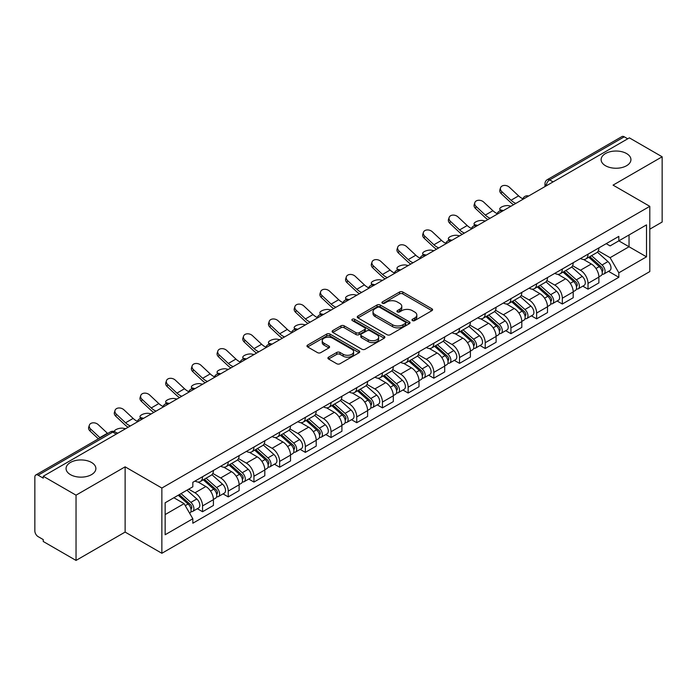 <?xml version="1.0" encoding="UTF-8"?>
<svg xmlns="http://www.w3.org/2000/svg" width="697" height="697" viewBox="0 0 697 697"><rect width="100%" height="100%" fill="white"/><g stroke="black" fill="none" stroke-linecap="round" stroke-linejoin="round"><path stroke-width="1.05" d="M412.458 320.585A1.603 0.924 0 0 0 414.724 320.585L431.905 310.67A2.283 1.324 0 0 0 432.576 309.729A2.283 1.324 0 0 0 431.905 308.797L402.805 291.999A2.283 1.324 0 0 0 399.564 291.999L382.383 301.914A1.603 0.924 0 0 0 381.921 302.568A1.603 0.924 0 0 0 382.383 303.221A1.603 0.924 0 0 0 384.648 303.221L386.87 301.94A7.319 4.226 0 0 1 397.22 301.94L399.651 303.334A7.319 4.226 0 0 1 401.794 306.323A7.319 4.226 0 0 1 399.651 309.311L397.421 310.601A1.603 0.924 0 0 0 396.959 311.254A1.603 0.924 0 0 0 397.421 311.907A1.603 0.924 0 0 0 399.686 311.907L401.908 310.618A7.319 4.226 0 0 1 412.258 310.618L414.689 312.021A7.319 4.226 0 0 1 416.832 315.009A7.319 4.226 0 0 1 414.689 317.998L412.458 319.278A1.603 0.924 0 0 0 411.997 319.932A1.603 0.924 0 0 0 412.458 320.585L412.458 319.278M91.516 462.459A14.907 8.608 0 0 0 75.267 460.595A14.907 8.608 0 0 0 66.067 468.541A14.907 8.608 0 0 0 70.432 474.631A14.907 8.608 0 0 0 86.681 476.495A14.907 8.608 0 0 0 95.881 468.541A14.907 8.608 0 0 0 91.516 462.459M626.568 153.549A14.907 8.608 0 0 0 610.319 151.685A14.907 8.608 0 0 0 601.119 159.639A14.907 8.608 0 0 0 605.484 165.72A14.907 8.608 0 0 0 621.733 167.594A14.907 8.608 0 0 0 630.933 159.639A14.907 8.608 0 0 0 626.568 153.549M328.583 357.16A2.283 1.324 0 0 0 327.912 358.092A2.283 1.324 0 0 0 328.583 359.025L336.747 363.738A2.283 1.324 0 0 0 339.979 363.738L359.06 352.726A2.283 1.324 0 0 0 359.73 351.793A2.283 1.324 0 0 0 359.06 350.852L329.96 334.055A2.283 1.324 0 0 0 326.727 334.055L307.647 345.067A2.283 1.324 0 0 0 306.976 346A2.283 1.324 0 0 0 307.647 346.932L317.51 352.63A2.283 1.324 0 0 0 320.742 352.63L328.906 347.916A2.283 1.324 0 0 0 329.576 346.984A2.283 1.324 0 0 0 328.906 346.052L324.018 343.22A6.116 3.529 0 0 1 322.223 340.728A6.116 3.529 0 0 1 325.996 337.461A6.116 3.529 0 0 1 332.669 338.228L351.828 349.293A6.116 3.529 0 0 1 353.614 351.793A6.116 3.529 0 0 1 349.842 355.052A6.116 3.529 0 0 1 343.177 354.285L339.979 352.447A2.283 1.324 0 0 0 336.747 352.447L328.583 357.16L328.583 359.025L336.747 354.346L336.747 352.447M161.861 488.039L125.12 466.833L76.034 495.175L43.249 476.251L629.365 137.858L662.15 156.781L613.064 185.123L649.796 206.338L161.861 488.039L161.861 553.287L649.796 271.577L649.796 206.338M387.035 334.708A2.283 1.324 0 0 0 390.268 334.708L409.348 323.687A2.283 1.324 0 0 0 410.019 322.755A2.283 1.324 0 0 0 409.348 321.822L380.248 305.016A2.283 1.324 0 0 0 377.007 305.016L357.927 316.037A2.283 1.324 0 0 0 357.265 316.969A2.283 1.324 0 0 0 357.927 317.902L387.035 334.708M352.996 320.934A1.603 0.924 0 0 1 354.616 321.16L354.616 319.252L384.204 336.337A2.283 1.324 0 0 1 384.875 337.27A2.283 1.324 0 0 1 384.204 338.211L365.123 349.223A2.283 1.324 0 0 1 361.891 349.223L332.783 332.417L332.783 330.552A2.283 1.324 0 0 0 332.12 331.484A2.283 1.324 0 0 0 332.783 332.417M332.783 330.552L340.955 325.839A2.283 1.324 0 0 1 344.187 325.839L355.993 332.652A2.283 1.324 0 0 0 359.225 332.652L364.644 329.524A2.283 1.324 0 0 0 365.306 328.592A2.283 1.324 0 0 0 364.644 327.66L352.351 320.559A1.603 0.924 0 0 1 351.88 319.906A1.603 0.924 0 0 1 352.874 319.052A1.603 0.924 0 0 1 354.616 319.252M76.034 495.175L76.034 560.423L43.249 541.491L43.249 539.591L38.143 536.646A4.661 2.692 -120 0 1 34.85 530.94L34.85 477.105A4.661 2.692 -120 0 1 35.817 474.971L110.44 431.887A4.661 2.692 60 0 1 112.766 432.123L38.143 475.206A4.661 2.692 -120 0 0 35.817 474.971M649.796 229.165L662.15 222.029L662.15 156.781M76.034 560.423L125.12 532.081L161.861 553.287M43.249 476.251L43.249 478.151L38.143 475.206M553.096 181.891L549.637 179.896A4.661 2.692 60 0 0 547.311 179.66L621.933 136.577A4.661 2.692 60 0 1 624.259 136.812L549.637 179.896A4.661 2.692 120 0 0 546.343 185.602L546.343 185.794M627.718 138.808L624.259 136.812M588.024 254.17A10.716 6.186 60 0 1 585.802 258.988L596.676 252.706A10.716 6.186 -120 0 0 598.889 247.897M572.594 265.714L580.444 270.244A10.716 6.186 60 0 1 588.024 283.374L598.889 277.092A10.716 6.186 -120 0 0 591.317 263.971L583.537 259.476M598.889 277.092L598.889 282.895L588.024 289.177L582.805 286.162M585.802 258.988A10.716 6.186 60 0 1 580.523 258.5M588.024 283.374L588.024 289.177M562.322 269.007A10.716 6.186 60 0 1 560.1 273.825L570.974 267.543A10.716 6.186 -120 0 0 573.195 262.734M557.112 300.999L562.322 304.014L573.195 297.732L573.195 291.93A10.716 6.186 -120 0 0 565.615 278.809L557.835 274.313M560.1 273.825A10.716 6.186 60 0 1 554.829 273.337M546.892 280.551L554.742 285.082A10.716 6.186 60 0 1 562.322 298.211L562.322 304.014M536.62 283.845A10.716 6.186 60 0 1 534.407 288.654L545.281 282.381A10.716 6.186 -120 0 0 547.493 277.572M531.41 315.837L536.62 318.851L547.493 312.57L547.493 306.767A10.716 6.186 -120 0 0 539.922 293.646L532.133 289.15M534.407 288.654A10.716 6.186 60 0 1 529.128 288.175M521.19 295.389L529.049 299.919A10.716 6.186 60 0 1 536.62 313.049L536.62 318.851M510.927 298.682A10.716 6.186 60 0 1 508.705 303.491L519.579 297.218A10.716 6.186 -120 0 0 521.8 292.409M505.717 330.674L510.927 333.68L521.8 327.407L521.8 321.605A10.716 6.186 -120 0 0 514.22 308.483L506.44 303.988M508.705 303.491A10.716 6.186 60 0 1 503.434 303.012M495.497 310.226L503.347 314.756A10.716 6.186 60 0 1 510.927 327.886L510.927 333.68M485.225 313.519A10.716 6.186 60 0 1 483.012 318.329L493.877 312.056A10.716 6.186 -120 0 0 496.098 307.246M480.015 345.512L485.225 348.517L496.098 342.244L496.098 336.442A10.716 6.186 -120 0 0 488.519 323.321L480.738 318.825M483.012 318.329A10.716 6.186 60 0 1 477.733 317.849M469.795 325.063L477.654 329.594A10.716 6.186 60 0 1 485.225 342.715L485.225 348.517M459.532 328.357A10.716 6.186 60 0 1 457.31 333.166L468.184 326.893A10.716 6.186 -120 0 0 470.405 322.084M454.313 360.349L459.532 363.355L470.405 357.082L470.405 351.279A10.716 6.186 -120 0 0 462.825 338.15L455.045 333.663M457.31 333.166A10.716 6.186 60 0 1 452.031 332.687M444.102 339.901L451.952 344.431A10.716 6.186 60 0 1 459.532 357.552L459.532 363.355M433.83 343.194A10.716 6.186 60 0 1 431.609 348.003L442.482 341.73A10.716 6.186 -120 0 0 444.703 336.921M428.62 375.186L433.83 378.192L444.703 371.919L444.703 366.117A10.716 6.186 -120 0 0 437.124 352.987L429.343 348.5M431.609 348.003A10.716 6.186 60 0 1 426.337 347.524M418.4 354.738L426.25 359.269A10.716 6.186 60 0 1 433.83 372.39L433.83 378.192M408.128 358.031A10.716 6.186 60 0 1 405.915 362.841L416.789 356.568A10.716 6.186 -120 0 0 419.002 351.75M402.918 390.024L408.137 393.03L419.002 386.757L419.002 380.954A10.716 6.186 -120 0 0 411.43 367.824L403.641 363.337M405.915 362.841A10.716 6.186 60 0 1 400.636 362.362M392.699 369.567L400.557 374.106A10.716 6.186 60 0 1 408.137 387.227L408.137 393.03M382.435 372.869A10.716 6.186 60 0 1 380.213 377.678L391.087 371.405A10.716 6.186 -120 0 0 393.308 366.587M377.225 404.861L382.435 407.867L393.308 401.594L393.308 395.791A10.716 6.186 -120 0 0 385.729 382.662L377.948 378.175M380.213 377.678A10.716 6.186 60 0 1 374.942 377.199M367.005 384.404L374.855 388.943A10.716 6.186 60 0 1 382.435 402.064L382.435 407.867M356.733 387.706A10.716 6.186 60 0 1 354.52 392.516L365.394 386.234A10.716 6.186 -120 0 0 367.607 381.425M351.523 419.699L356.733 422.704L367.607 416.431L367.607 410.629A10.716 6.186 -120 0 0 360.035 397.499L352.246 393.003M354.52 392.516A10.716 6.186 60 0 1 349.241 392.028M341.303 399.242L349.162 403.781A10.716 6.186 60 0 1 356.733 416.902L356.733 422.704M331.04 402.544A10.716 6.186 60 0 1 328.818 407.353L339.692 401.071A10.716 6.186 -120 0 0 341.913 396.262M325.821 434.527L331.04 437.542L341.913 431.26L341.913 425.466A10.716 6.186 -120 0 0 334.333 412.336L326.553 407.841M328.818 407.353A10.716 6.186 60 0 1 323.547 406.865M315.61 414.079L323.46 418.618A10.716 6.186 60 0 1 331.04 431.739L331.04 437.542M305.338 417.381A10.716 6.186 60 0 1 303.117 422.19L313.99 415.909A10.716 6.186 -120 0 0 316.211 411.099M300.128 449.365L305.338 452.379L316.211 446.097L316.211 440.295A10.716 6.186 -120 0 0 308.632 427.174L300.851 422.678M303.117 422.19A10.716 6.186 60 0 1 297.846 421.702M289.908 428.916L297.758 433.447A10.716 6.186 60 0 1 305.338 446.577L305.338 452.379M279.645 432.218A10.716 6.186 60 0 1 277.423 437.028L288.297 430.746A10.716 6.186 -120 0 0 290.51 425.937M274.426 464.202L279.645 467.217L290.518 460.935L290.518 455.132A10.716 6.186 -120 0 0 282.938 442.011L275.158 437.516M277.423 437.028A10.716 6.186 60 0 1 272.144 436.54M264.215 443.754L272.065 448.284A10.716 6.186 60 0 1 279.645 461.414L279.645 467.217M253.943 447.047A10.716 6.186 60 0 1 251.722 451.865L262.595 445.583A10.716 6.186 -120 0 0 264.816 440.774M248.733 479.039L253.943 482.054L264.816 475.772L264.816 469.97A10.716 6.186 -120 0 0 257.237 456.849L249.456 452.353M251.722 451.865A10.716 6.186 60 0 1 246.45 451.377M238.513 458.591L246.363 463.122A10.716 6.186 60 0 1 253.943 476.251L253.943 482.054M228.241 461.884A10.716 6.186 60 0 1 226.028 466.702L236.902 460.421A10.716 6.186 -120 0 0 239.115 455.611M223.031 493.877L228.241 496.891L239.115 490.61L239.115 484.807A10.716 6.186 -120 0 0 231.543 471.686L223.754 467.19M226.028 466.702A10.716 6.186 60 0 1 220.749 466.215M212.812 473.429L220.67 477.959A10.716 6.186 60 0 1 228.241 491.089L228.241 496.891M202.548 476.722A10.716 6.186 60 0 1 200.327 481.531L211.2 475.258A10.716 6.186 -120 0 0 213.421 470.449M197.338 508.714L202.548 511.729L213.421 505.447L213.421 499.644A10.716 6.186 -120 0 0 205.842 486.523L198.061 482.028M200.327 481.531A10.716 6.186 60 0 1 195.055 481.052M188.713 489.181L194.968 492.796A10.716 6.186 60 0 1 202.548 505.926L202.548 511.729M606.224 243.662L610.093 245.902L646.502 224.878L629.043 234.959L629.043 246.755L610.093 257.69L598.287 250.876M165.154 514.578L184.095 503.643L192.825 518.76L165.154 534.738L165.154 502.781L192.825 486.802L192.825 482.333L618.823 236.388L618.823 240.857L646.502 256.836L618.823 272.815L610.093 257.69M646.502 224.878L646.502 256.836M192.825 518.76L192.825 523.229L618.823 277.284L618.823 272.815M125.12 466.833L125.12 532.081M184.095 503.643L173.884 497.745M608.507 271.325L618.823 277.284M413.103 320.812L414.689 319.897A7.319 4.226 0 0 0 416.832 316.908L416.832 315.009M401.794 306.323L401.794 308.231A7.319 4.226 0 0 1 399.651 311.219L398.065 312.134M431.879 310.688L402.805 293.899A2.283 1.324 0 0 0 399.564 293.899L383.028 303.448M409.322 323.704L380.248 306.924A2.283 1.324 0 0 0 377.007 306.924L357.962 317.919M405.305 323.408A1.603 0.924 0 0 0 405.776 322.755A1.603 0.924 0 0 0 405.305 322.101L379.76 307.351A1.603 0.924 0 0 0 377.495 307.351L375.152 308.71A7.319 4.226 0 0 0 373.008 311.69A7.319 4.226 0 0 0 375.152 314.678L392.611 324.767A7.319 4.226 0 0 0 402.962 324.767L405.305 323.408L405.305 325.316A1.603 0.924 0 0 0 405.776 324.663L405.776 322.755M373.008 311.69L373.008 313.598A7.319 4.226 0 0 0 375.152 316.586L375.152 314.678M405.305 325.316L402.962 326.666A7.319 4.226 0 0 1 392.611 326.666L375.152 316.586M332.817 332.434L340.955 327.738L340.955 325.839M365.306 328.592L365.306 330.491A2.283 1.324 0 0 1 364.644 331.423L359.225 334.551A2.283 1.324 0 0 1 355.993 334.551L344.187 327.738A2.283 1.324 0 0 0 340.955 327.738M354.616 321.16L384.178 338.228M368.243 339.727A6.116 3.529 0 0 0 374.908 340.493A6.116 3.529 0 0 0 378.68 337.226A6.116 3.529 0 0 0 376.885 334.726L370.142 330.831A2.283 1.324 0 0 0 366.901 330.831L361.49 333.959A2.283 1.324 0 0 0 360.819 334.891A2.283 1.324 0 0 0 361.49 335.823L368.243 339.727L368.243 341.626A6.116 3.529 0 0 0 374.908 342.393A6.116 3.529 0 0 0 378.68 339.125L378.68 337.226M360.819 334.891L360.819 336.79A2.283 1.324 0 0 0 361.49 337.731L361.49 335.823M368.243 341.626L361.49 337.731M353.614 351.793L353.614 353.693A6.116 3.529 0 0 1 349.842 356.951A6.116 3.529 0 0 1 343.177 356.193L339.979 354.346A2.283 1.324 0 0 0 336.747 354.346M322.223 340.728L322.223 342.628A6.116 3.529 0 0 0 324.018 345.128L324.018 343.22M328.906 346.052L328.906 347.916L324.018 345.128M359.06 350.852L359.06 352.726L329.96 335.954A2.283 1.324 0 0 0 326.727 335.954L307.673 346.949M510.997 206.199L508.775 205.711A5.358 2.03 -13.1 0 0 502.825 206.434A5.358 2.03 -13.1 0 0 499.775 209.117A5.358 2.03 -13.1 0 0 501.204 210.085L503.426 210.572M588.765 257.271L599.237 266.62A5.82 3.363 60 0 1 601.067 275.62L598.889 276.875M589.043 257.524L593.966 260.364M589.819 256.662L601.476 267.064A2.797 1.612 60 0 1 602.347 271.386A2.797 1.612 60 0 1 602.095 271.481M591.561 255.66L602.034 264.999A5.82 3.363 60 0 1 603.863 274.008A5.82 3.363 60 0 1 602.103 274.191M597.399 252.148L607.967 261.575A5.82 3.363 60 0 1 609.797 270.584L603.863 274.008M522.881 198.784A14.445 8.338 60 0 1 518.594 195.866L509.411 187.266A5.358 3.877 17.7 0 0 504.236 185.428A5.358 3.877 17.7 0 0 500.524 187.824A5.358 3.877 17.7 0 0 501.84 191.64L501.204 193.635A5.358 3.877 -162.3 0 1 499.888 189.819L500.524 187.824M515.867 203.385A14.445 8.338 60 0 1 511.023 200.248L501.84 191.64M501.204 193.635L510.378 202.235A17.469 10.089 -120 0 0 513.567 204.709M485.304 221.036L483.082 220.548A5.358 2.03 -13.1 0 0 477.131 221.271A5.358 2.03 -13.1 0 0 474.073 223.955A5.358 2.03 -13.1 0 0 475.502 224.922L477.724 225.41M563.063 272.109L573.535 281.457A5.82 3.363 60 0 1 575.365 290.457L573.195 291.712M563.342 272.361L568.273 275.202M564.126 271.499L575.774 281.902A2.797 1.612 60 0 1 576.654 286.223A2.797 1.612 60 0 1 576.393 286.319M565.868 270.497L576.341 279.837A5.82 3.363 60 0 1 578.162 288.846A5.82 3.363 60 0 1 576.41 289.028M571.706 266.986L582.265 276.413A5.82 3.363 60 0 1 584.095 285.422L578.162 288.846M459.602 235.874L457.38 235.386A5.358 2.03 -13.1 0 0 451.429 236.109A5.358 2.03 -13.1 0 0 448.371 238.792A5.358 2.03 -13.1 0 0 449.8 239.759L452.022 240.247M537.37 286.946L547.842 296.295A5.82 3.363 60 0 1 549.663 305.295L547.493 306.549M537.648 287.199L542.571 290.039M538.424 286.336L550.072 296.739A2.797 1.612 60 0 1 550.952 301.06A2.797 1.612 60 0 1 550.7 301.156M540.166 285.334L550.639 294.674A5.82 3.363 60 0 1 552.468 303.683A5.82 3.363 60 0 1 550.708 303.866M546.004 281.823L556.572 291.25A5.82 3.363 60 0 1 558.402 300.259L552.468 303.683M433.909 250.711L431.687 250.223A5.358 2.03 -13.1 0 0 425.736 250.946A5.358 2.03 -13.1 0 0 422.678 253.63A5.358 2.03 -13.1 0 0 424.107 254.597L426.329 255.085M511.668 301.784L522.14 311.132A5.82 3.363 60 0 1 523.97 320.132L521.792 321.387M511.947 302.028L516.878 304.877M512.722 301.174L524.379 311.568A2.797 1.612 60 0 1 525.259 315.898A2.797 1.612 60 0 1 524.998 315.994M514.473 300.163L524.937 309.512A5.82 3.363 60 0 1 526.766 318.52A5.82 3.363 60 0 1 525.007 318.703M520.311 296.661L530.87 306.088A5.82 3.363 60 0 1 532.7 315.096L526.766 318.52M497.179 213.622A14.445 8.338 60 0 1 492.901 210.703L483.718 202.104A5.358 3.877 17.7 0 0 478.543 200.266A5.358 3.877 17.7 0 0 474.823 202.661A5.358 3.877 17.7 0 0 476.138 206.478L475.502 208.473A5.358 3.877 -162.3 0 1 474.187 204.657L474.823 202.661M490.165 218.222A14.445 8.338 60 0 1 485.321 215.077L476.138 206.478M475.502 208.473L484.685 217.072A17.469 10.089 -120 0 0 487.874 219.546M471.477 228.459A14.445 8.338 60 0 1 467.199 225.54L458.016 216.941A5.358 3.877 17.7 0 0 452.841 215.103A5.358 3.877 17.7 0 0 449.129 217.499A5.358 3.877 17.7 0 0 450.436 221.315L449.8 223.31A5.358 3.877 -162.3 0 1 448.485 219.494L449.129 217.499M464.472 233.059A14.445 8.338 60 0 1 459.619 229.914L450.436 221.315M449.8 223.31L458.983 231.909A17.469 10.089 -120 0 0 462.172 234.384M445.784 243.297A14.445 8.338 60 0 1 441.506 240.378L432.323 231.779A5.358 3.877 17.7 0 0 427.148 229.94A5.358 3.877 17.7 0 0 423.428 232.336A5.358 3.877 17.7 0 0 424.743 236.152L424.107 238.147A5.358 3.877 -162.3 0 1 422.791 234.323L423.428 232.336M438.77 247.897A14.445 8.338 60 0 1 433.926 244.752L424.743 236.152M424.107 238.147L433.29 246.747A17.469 10.089 -120 0 0 436.479 249.221M408.207 265.54L405.985 265.06A5.358 2.03 -13.1 0 0 400.034 265.784A5.358 2.03 -13.1 0 0 396.976 268.467A5.358 2.03 -13.1 0 0 398.405 269.434L400.627 269.922M485.975 316.621L496.438 325.961A5.82 3.363 60 0 1 498.268 334.969L496.098 336.224M486.245 316.865L491.176 319.714M487.029 316.011L498.677 326.405A2.797 1.612 60 0 1 499.557 330.735A2.797 1.612 60 0 1 499.305 330.831M488.771 315L499.244 324.349A5.82 3.363 60 0 1 501.073 333.358A5.82 3.363 60 0 1 499.313 333.541M494.609 311.498L505.177 320.925A5.82 3.363 60 0 1 506.998 329.934L501.073 333.358M382.505 280.377L380.283 279.898A5.358 2.03 -13.1 0 0 374.333 280.621A5.358 2.03 -13.1 0 0 371.283 283.304A5.358 2.03 -13.1 0 0 372.712 284.271L374.934 284.759M460.273 331.458L470.745 340.798A5.82 3.363 60 0 1 472.575 349.807L470.397 351.061M460.551 331.702L465.483 334.551M461.327 330.848L472.984 341.242A2.797 1.612 60 0 1 473.855 345.564A2.797 1.612 60 0 1 473.603 345.668M463.069 329.838L473.542 339.186A5.82 3.363 60 0 1 475.371 348.195A5.82 3.363 60 0 1 473.611 348.378M468.915 326.335L479.475 335.762A5.82 3.363 60 0 1 481.305 344.771L475.371 348.195M420.082 258.134A14.445 8.338 60 0 1 415.804 255.215L406.621 246.616A5.358 3.877 17.7 0 0 401.446 244.778A5.358 3.877 17.7 0 0 397.726 247.174A5.358 3.877 17.7 0 0 399.041 250.99L398.405 252.985A5.358 3.877 -162.3 0 1 397.09 249.16L397.726 247.174M413.068 262.734A14.445 8.338 60 0 1 408.224 259.589L399.041 250.99M398.405 252.985L407.588 261.584A17.469 10.089 -120 0 0 410.777 264.058M394.389 272.971A14.445 8.338 60 0 1 390.102 270.053L380.919 261.453A5.358 3.877 17.7 0 0 375.753 259.615A5.358 3.877 17.7 0 0 372.032 262.011A5.358 3.877 17.7 0 0 373.348 265.827L372.712 267.822A5.358 3.877 -162.3 0 1 371.396 263.997L372.032 262.011M387.375 277.572A14.445 8.338 60 0 1 382.531 274.426L373.348 265.827M372.712 267.822L381.895 276.421A17.469 10.089 -120 0 0 385.084 278.896M356.812 295.214L354.59 294.735A5.358 2.03 -13.1 0 0 348.639 295.458A5.358 2.03 -13.1 0 0 345.581 298.142A5.358 2.03 -13.1 0 0 347.01 299.109L349.232 299.588M434.571 346.296L445.043 355.636A5.82 3.363 60 0 1 446.873 364.644L444.703 365.899M434.85 346.54L439.781 349.389M435.634 345.686L447.282 356.08A2.797 1.612 60 0 1 448.162 360.401A2.797 1.612 60 0 1 447.91 360.506M437.376 344.675L447.849 354.024A5.82 3.363 60 0 1 449.678 363.024A5.82 3.363 60 0 1 447.918 363.215M443.214 341.173L453.773 350.6A5.82 3.363 60 0 1 455.603 359.6L449.678 363.024M331.11 310.052L328.888 309.573A5.358 2.03 -13.1 0 0 322.938 310.287A5.358 2.03 -13.1 0 0 319.879 312.979A5.358 2.03 -13.1 0 0 321.308 313.946L323.539 314.425M408.878 361.133L419.35 370.473A5.82 3.363 60 0 1 421.18 379.482L419.002 380.736M409.156 361.377L414.079 364.226M409.932 360.523L421.58 370.917A2.797 1.612 60 0 1 422.46 375.239A2.797 1.612 60 0 1 422.208 375.343M411.674 359.513L422.147 368.861A5.82 3.363 60 0 1 423.976 377.861A5.82 3.363 60 0 1 422.216 378.053M417.512 356.01L428.08 365.437A5.82 3.363 60 0 1 429.91 374.437L423.976 377.861M305.417 324.889L303.195 324.41A5.358 2.03 -13.1 0 0 297.244 325.124A5.358 2.03 -13.1 0 0 294.186 327.808A5.358 2.03 -13.1 0 0 295.615 328.784L297.837 329.263M383.176 375.971L393.648 385.31A5.82 3.363 60 0 1 395.478 394.319L393.308 395.574M383.455 376.214L388.386 379.063M384.239 375.361L395.887 385.755A2.797 1.612 60 0 1 396.767 390.076A2.797 1.612 60 0 1 396.506 390.181M385.981 374.35L396.454 383.698A5.82 3.363 60 0 1 398.275 392.699A5.82 3.363 60 0 1 396.523 392.89M391.819 370.848L402.378 380.274A5.82 3.363 60 0 1 404.208 389.274L398.275 392.699M279.715 339.727L277.493 339.247A5.358 2.03 -13.1 0 0 271.542 339.962A5.358 2.03 -13.1 0 0 268.484 342.645A5.358 2.03 -13.1 0 0 269.913 343.621L272.135 344.1M357.483 390.808L367.955 400.148A5.82 3.363 60 0 1 369.776 409.156L367.607 410.411M357.753 391.052L362.684 393.901M358.537 390.198L370.185 400.592A2.797 1.612 60 0 1 371.065 404.913A2.797 1.612 60 0 1 370.813 405.018M360.279 389.187L370.752 398.536A5.82 3.363 60 0 1 372.581 407.536A5.82 3.363 60 0 1 370.821 407.728M366.117 385.685L376.685 395.112A5.82 3.363 60 0 1 378.515 404.112L372.581 407.536M254.022 354.564L251.8 354.076A5.358 2.03 -13.1 0 0 245.849 354.799A5.358 2.03 -13.1 0 0 242.791 357.483A5.358 2.03 -13.1 0 0 244.22 358.458L246.442 358.938M331.781 405.645L342.253 414.985A5.82 3.363 60 0 1 344.083 423.994L341.905 425.248M332.06 405.889L336.991 408.738M332.835 405.035L344.492 415.429A2.797 1.612 60 0 1 345.363 419.751A2.797 1.612 60 0 1 345.111 419.855M334.586 404.025L345.05 413.365A5.82 3.363 60 0 1 346.879 422.373A5.82 3.363 60 0 1 345.12 422.565M340.424 400.522L350.983 409.941A5.82 3.363 60 0 1 352.813 418.949L346.879 422.373M228.32 369.401L226.098 368.913A5.358 2.03 -13.1 0 0 220.147 369.637A5.358 2.03 -13.1 0 0 217.089 372.32A5.358 2.03 -13.1 0 0 218.518 373.296L220.74 373.775M306.088 420.474L316.551 429.822A5.82 3.363 60 0 1 318.381 438.831L316.211 440.086M306.358 420.727L311.289 423.567M307.142 419.864L318.79 430.267A2.797 1.612 60 0 1 319.67 434.588A2.797 1.612 60 0 1 319.418 434.693M308.884 418.862L319.357 428.202A5.82 3.363 60 0 1 321.186 437.211A5.82 3.363 60 0 1 319.426 437.402M314.722 415.36L325.29 424.778A5.82 3.363 60 0 1 327.111 433.787L321.186 437.211M202.618 384.239L200.396 383.751A5.358 2.03 -13.1 0 0 194.446 384.474A5.358 2.03 -13.1 0 0 191.396 387.157A5.358 2.03 -13.1 0 0 192.825 388.124L195.047 388.612M280.386 435.311L290.858 444.66A5.82 3.363 60 0 1 292.688 453.669L290.51 454.923M280.664 435.564L285.596 438.404M281.44 434.701L293.097 445.104A2.797 1.612 60 0 1 293.968 449.426A2.797 1.612 60 0 1 293.716 449.53M283.182 433.7L293.655 443.039A5.82 3.363 60 0 1 295.484 452.048A5.82 3.363 60 0 1 293.725 452.231M289.028 430.188L299.588 439.615A5.82 3.363 60 0 1 301.418 448.624L295.484 452.048M176.925 399.076L174.703 398.588A5.358 2.03 -13.1 0 0 168.752 399.311A5.358 2.03 -13.1 0 0 165.694 401.995A5.358 2.03 -13.1 0 0 167.123 402.962L169.345 403.45M254.684 450.149L265.156 459.497A5.82 3.363 60 0 1 266.986 468.497L264.816 469.752M254.963 450.401L259.894 453.242M255.747 449.539L267.395 459.942A2.797 1.612 60 0 1 268.275 464.263A2.797 1.612 60 0 1 268.014 464.359M257.489 448.537L267.962 457.877A5.82 3.363 60 0 1 269.791 466.885A5.82 3.363 60 0 1 268.031 467.068M263.327 445.026L273.886 454.453A5.82 3.363 60 0 1 275.716 463.461L269.791 466.885M368.687 287.809A14.445 8.338 60 0 1 364.409 284.89L355.226 276.282A5.358 3.877 17.7 0 0 350.051 274.452A5.358 3.877 17.7 0 0 346.331 276.84A5.358 3.877 17.7 0 0 347.646 280.664L347.01 282.651A5.358 3.877 -162.3 0 1 345.695 278.835L346.331 276.84M361.673 292.409A14.445 8.338 60 0 1 356.829 289.264L347.646 280.664M347.01 282.651L356.193 291.259A17.469 10.089 -120 0 0 359.382 293.733M342.994 302.646A14.445 8.338 60 0 1 338.707 299.727L329.524 291.119A5.358 3.877 17.7 0 0 324.349 289.29A5.358 3.877 17.7 0 0 320.637 291.677A5.358 3.877 17.7 0 0 321.953 295.502L321.308 297.488A5.358 3.877 -162.3 0 1 320.001 293.672L320.637 291.677M335.98 307.246A14.445 8.338 60 0 1 331.136 304.101L321.953 295.502M321.308 297.488L330.491 306.096A17.469 10.089 -120 0 0 333.68 308.571M317.292 317.483A14.445 8.338 60 0 1 313.014 314.565L303.831 305.957A5.358 3.877 17.7 0 0 298.656 304.127A5.358 3.877 17.7 0 0 294.936 306.514A5.358 3.877 17.7 0 0 296.251 310.331L295.615 312.326A5.358 3.877 -162.3 0 1 294.3 308.51L294.936 306.514M310.278 322.084A14.445 8.338 60 0 1 305.434 318.938L296.251 310.331M295.615 312.326L304.798 320.934A17.469 10.089 -120 0 0 307.987 323.408M291.59 332.321A14.445 8.338 60 0 1 287.312 329.402L278.129 320.794A5.358 3.877 17.7 0 0 272.954 318.965A5.358 3.877 17.7 0 0 269.234 321.352A5.358 3.877 17.7 0 0 270.549 325.168L269.913 327.163A5.358 3.877 -162.3 0 1 268.598 323.347L269.234 321.352M284.576 336.921A14.445 8.338 60 0 1 279.732 333.776L270.549 325.168M269.913 327.163L279.096 335.771A17.469 10.089 -120 0 0 282.285 338.245M265.897 347.15A14.445 8.338 60 0 1 261.619 344.24L252.436 335.632A5.358 3.877 17.7 0 0 247.261 333.802A5.358 3.877 17.7 0 0 243.541 336.189A5.358 3.877 17.7 0 0 244.856 340.005L244.22 342A5.358 3.877 -162.3 0 1 242.905 338.184L243.541 336.189M258.883 351.758A14.445 8.338 60 0 1 254.039 348.613L244.856 340.005M244.22 342L253.403 350.608A17.469 10.089 -120 0 0 256.592 353.083M240.195 361.987A14.445 8.338 60 0 1 235.917 359.077L226.734 350.469A5.358 3.877 17.7 0 0 221.559 348.639A5.358 3.877 17.7 0 0 217.839 351.027A5.358 3.877 17.7 0 0 219.154 354.843L218.518 356.838A5.358 3.877 -162.3 0 1 217.203 353.022L217.839 351.027M233.181 366.596A14.445 8.338 60 0 1 228.337 363.451L219.154 354.843M218.518 356.838L227.701 365.437A17.469 10.089 -120 0 0 230.89 367.92M214.502 376.824A14.445 8.338 60 0 1 210.215 373.906L201.032 365.306A5.358 3.877 17.7 0 0 195.866 363.477A5.358 3.877 17.7 0 0 192.145 365.864A5.358 3.877 17.7 0 0 193.461 369.68L192.825 371.675A5.358 3.877 -162.3 0 1 191.509 367.859L192.145 365.864M207.488 381.433A14.445 8.338 60 0 1 202.644 378.288L193.461 369.68M192.825 371.675L202.008 380.274A17.469 10.089 -120 0 0 205.188 382.749M188.8 391.662A14.445 8.338 60 0 1 184.522 388.743L175.339 380.144A5.358 3.877 17.7 0 0 170.164 378.305A5.358 3.877 17.7 0 0 166.444 380.701A5.358 3.877 17.7 0 0 167.759 384.517L167.123 386.513A5.358 3.877 -162.3 0 1 165.808 382.697L166.444 380.701M181.786 396.262A14.445 8.338 60 0 1 176.942 393.125L167.759 384.517M167.123 386.513L176.306 395.112A17.469 10.089 -120 0 0 179.495 397.586M151.223 413.913L149.001 413.426A5.358 2.03 -13.1 0 0 143.051 414.149A5.358 2.03 -13.1 0 0 139.992 416.832A5.358 2.03 -13.1 0 0 141.421 417.799L143.643 418.287M228.991 464.986L239.463 474.335A5.82 3.363 60 0 1 241.293 483.335L239.115 484.589M229.269 465.239L234.192 468.079M230.045 464.376L241.693 474.779A2.797 1.612 60 0 1 242.573 479.1A2.797 1.612 60 0 1 242.321 479.196M231.787 463.374L242.26 472.714A5.82 3.363 60 0 1 244.089 481.723A5.82 3.363 60 0 1 242.329 481.906M237.625 459.863L248.193 469.29A5.82 3.363 60 0 1 250.023 478.299L244.089 481.723M163.107 406.499A14.445 8.338 60 0 1 158.82 403.58L149.637 394.981A5.358 3.877 17.7 0 0 144.462 393.143A5.358 3.877 17.7 0 0 140.75 395.539A5.358 3.877 17.7 0 0 142.066 399.355L141.421 401.35A5.358 3.877 -162.3 0 1 140.106 397.534L140.75 395.539M156.093 411.099A14.445 8.338 60 0 1 151.24 407.954L142.066 399.355M141.421 401.35L150.604 409.949A17.469 10.089 -120 0 0 153.793 412.424M125.53 428.751L123.308 428.263A5.358 2.03 -13.1 0 0 117.54 428.916A5.358 2.03 -13.1 0 0 114.282 431.513M203.289 479.824L213.761 489.172A5.82 3.363 60 0 1 215.591 498.172L213.421 499.427M203.568 480.076L208.499 482.916M204.343 479.214L216 489.616A2.797 1.612 60 0 1 216.88 493.938A2.797 1.612 60 0 1 216.619 494.034M206.094 478.212L216.567 487.551A5.82 3.363 60 0 1 218.388 496.56A5.82 3.363 60 0 1 216.628 496.743M211.932 474.701L222.491 484.127A5.82 3.363 60 0 1 224.321 493.136L218.388 496.56M116.808 432.872L117.95 433.125M137.405 421.337A14.445 8.338 60 0 1 133.127 418.418L123.944 409.819A5.358 3.877 17.7 0 0 118.769 407.98A5.358 3.877 17.7 0 0 115.049 410.376A5.358 3.877 17.7 0 0 116.364 414.192L115.728 416.187A5.358 3.877 -162.3 0 1 114.413 412.371L115.049 410.376M130.391 425.937A14.445 8.338 60 0 1 125.547 422.791L116.364 414.192M115.728 416.187L124.911 424.787A17.469 10.089 -120 0 0 128.1 427.261M178.232 495.236L188.068 504.009A5.82 3.363 60 0 1 189.889 513.009L189.601 513.175M178.327 495.175L182.797 497.754M179.286 494.626L190.298 504.445A2.797 1.612 60 0 1 191.178 508.775A2.797 1.612 60 0 1 190.926 508.871M181.037 493.615L190.865 502.389A5.82 3.363 60 0 1 192.694 511.398A5.82 3.363 60 0 1 190.934 511.581M186.962 490.191L196.798 498.965A5.82 3.363 60 0 1 198.619 507.974L192.694 511.398M107.669 433.482A14.445 8.338 60 0 1 107.425 433.255L98.242 424.656A5.358 3.877 17.7 0 0 93.067 422.818A5.358 3.877 17.7 0 0 89.347 425.214A5.358 3.877 17.7 0 0 90.662 429.03L90.026 431.025A5.358 3.877 -162.3 0 1 88.711 427.2L89.347 425.214M100.098 437.864A14.445 8.338 60 0 1 99.845 437.629L90.662 429.03M90.026 431.025L98.382 438.849M546.509 185.698L546.343 185.602A4.661 2.692 0 0 1 544.976 183.703L544.976 186.578M228.241 491.089L239.115 484.807M253.943 476.251L264.816 469.97M279.645 461.414L290.518 455.132M305.338 446.577L316.211 440.295M331.04 431.739L341.913 425.466M356.733 416.902L367.607 410.629M382.435 402.064L393.308 395.791M408.137 387.227L419.002 380.954M433.83 372.39L444.703 366.117M459.532 357.552L470.405 351.279M485.225 342.715L496.098 336.442M510.927 327.886L521.8 321.605M536.62 313.049L547.493 306.767M562.322 298.211L573.195 291.93M202.548 505.926L213.421 499.644M194.968 492.796L205.842 486.523M220.67 477.959L231.543 471.686M246.363 463.122L257.237 456.849M272.065 448.284L282.938 442.011M297.758 433.447L308.632 427.174M323.46 418.618L334.333 412.336M349.162 403.781L360.035 397.499M374.855 388.943L385.729 382.662M400.557 374.106L411.43 367.824M426.25 359.269L437.124 352.987M451.952 344.431L462.825 338.15M477.654 329.594L488.519 323.321M503.347 314.756L514.22 308.483M529.049 299.919L539.922 293.646M554.742 285.082L565.615 278.809M580.444 270.244L591.317 263.971M528.265 196.232A4.661 2.692 120 0 0 526.209 197.417M502.563 211.069A4.661 2.692 120 0 0 500.507 212.254M476.87 225.906A4.661 2.692 120 0 0 474.805 227.091M451.168 240.744A4.661 2.692 120 0 0 449.112 241.929M425.466 255.572A4.661 2.692 120 0 0 423.41 256.766M399.773 270.41A4.661 2.692 120 0 0 397.717 271.603M374.071 285.247A4.661 2.692 120 0 0 372.015 286.441M348.378 300.085A4.661 2.692 120 0 0 346.322 301.278M322.676 314.922A4.661 2.692 120 0 0 320.62 316.116M296.983 329.759A4.661 2.692 120 0 0 294.918 330.944M271.281 344.597A4.661 2.692 120 0 0 269.225 345.782M245.579 359.434A4.661 2.692 120 0 0 243.523 360.619M219.886 374.272A4.661 2.692 120 0 0 217.83 375.456M194.184 389.109A4.661 2.692 120 0 0 192.128 390.294M168.491 403.946A4.661 2.692 120 0 0 166.435 405.131M142.789 418.784A4.661 2.692 120 0 0 140.733 419.969M116.225 434.118L112.766 432.123A4.661 2.692 120 0 1 115.101 431.887A4.661 4.661 0 0 0 110.44 431.887M414.689 319.897L414.689 317.998M397.421 311.907L397.421 310.601M399.651 311.219L399.651 309.311M382.383 303.221L382.383 301.914M399.564 293.899L399.564 291.999M402.805 293.899L402.805 291.999M431.905 310.67L431.905 308.797M357.927 317.902L357.927 316.037M377.007 306.924L377.007 305.016M380.248 306.924L380.248 305.016M409.348 323.687L409.348 321.822M392.611 326.666L392.611 324.767M402.962 326.666L402.962 324.767M344.187 327.738L344.187 325.839M355.993 334.551L355.993 332.652M359.225 334.551L359.225 332.652M364.644 331.423L364.644 329.524M384.204 338.211L384.204 336.337M339.979 354.346L339.979 352.447M343.177 356.193L343.177 354.285M307.647 346.932L307.647 345.067M326.727 335.954L326.727 334.055M329.96 335.954L329.96 334.055M501.204 210.085L501.326 210.616M599.237 266.62L595.97 268.502M602.931 270.105L601.877 270.715M607.967 261.575L602.034 264.999M511.023 200.248L518.594 195.866M475.502 224.922L475.624 225.453M573.535 281.457L570.268 283.339M577.229 284.942L576.184 285.543M582.265 276.413L576.341 279.837M449.8 239.759L449.931 240.291M547.842 296.295L544.575 298.177M551.536 299.78L550.482 300.381M556.572 291.25L550.639 294.674M424.107 254.597L424.229 255.128M522.14 311.132L518.873 313.014M525.834 314.617L524.789 315.218M530.87 306.088L524.937 309.512M485.321 215.077L492.901 210.703M459.619 229.914L467.199 225.54M433.926 244.752L441.506 240.378M398.405 269.434L398.527 269.966M496.438 325.961L493.18 327.851M500.132 329.454L499.087 330.056M505.177 320.925L499.244 324.349M372.712 284.271L372.834 284.803M470.745 340.798L467.478 342.689M474.439 344.292L473.385 344.893M479.475 335.762L473.542 339.186M408.224 259.589L415.804 255.215M382.531 274.426L390.102 270.053M347.01 299.109L347.132 299.64M445.043 355.636L441.785 357.526M448.737 359.129L447.692 359.73M453.773 350.6L447.849 354.024M321.308 313.946L321.439 314.478M419.35 370.473L416.083 372.364M423.044 373.958L421.99 374.568M428.08 365.437L422.147 368.861M295.615 328.784L295.737 329.315M393.648 385.31L390.381 387.201M397.342 388.795L396.297 389.405M402.378 380.274L396.454 383.698M269.913 343.621L270.044 344.152M367.955 400.148L364.688 402.03M371.649 403.633L370.595 404.243M376.685 395.112L370.752 398.536M244.22 358.458L244.342 358.99M342.253 414.985L338.986 416.867M345.947 418.47L344.893 419.08M350.983 409.941L345.05 413.365M218.518 373.296L218.64 373.827M316.551 429.822L313.293 431.704M320.245 433.307L319.2 433.917M325.29 424.778L319.357 428.202M192.825 388.124L192.947 388.665M290.858 444.66L287.591 446.542M294.552 448.145L293.498 448.755M299.588 439.615L293.655 443.039M167.123 402.962L167.245 403.493M265.156 459.497L261.889 461.379M268.85 462.982L267.805 463.592M273.886 454.453L267.962 457.877M356.829 289.264L364.409 284.89M331.136 304.101L338.707 299.727M305.434 318.938L313.014 314.565M279.732 333.776L287.312 329.402M254.039 348.613L261.619 344.24M228.337 363.451L235.917 359.077M202.644 378.288L210.215 373.906M176.942 393.125L184.522 388.743M141.421 417.799L141.552 418.331M239.463 474.335L236.196 476.217M243.157 477.82L242.103 478.421M248.193 469.29L242.26 472.714M151.24 407.954L158.82 403.58M213.761 489.172L210.494 491.054M217.455 492.657L216.41 493.258M222.491 484.127L216.567 487.551M125.547 422.791L133.127 418.418M188.068 504.009L185.245 505.63M191.753 507.494L190.708 508.096M196.798 498.965L190.865 502.389M99.845 437.629L107.425 433.255M528.657 196.005A4.661 4.661 0 0 0 522.68 199.455M502.964 210.843A4.661 4.661 0 0 0 496.978 214.293M477.262 225.671A4.661 4.661 0 0 0 471.285 229.13M451.56 240.509A4.661 4.661 0 0 0 445.583 243.967M425.867 255.346A4.661 4.661 0 0 0 419.89 258.796M400.165 270.183A4.661 4.661 0 0 0 394.188 273.633M374.472 285.021A4.661 4.661 0 0 0 368.495 288.471M348.77 299.858A4.661 4.661 0 0 0 342.793 303.308M323.077 314.695A4.661 4.661 0 0 0 317.091 318.146M297.375 329.533A4.661 4.661 0 0 0 291.398 332.983M271.673 344.37A4.661 4.661 0 0 0 265.696 347.82M245.98 359.208A4.661 4.661 0 0 0 240.003 362.658M220.278 374.045A4.661 4.661 0 0 0 214.301 377.495M194.585 388.882A4.661 4.661 0 0 0 188.599 392.333M168.883 403.72A4.661 4.661 0 0 0 162.906 407.17M143.181 418.548A4.661 4.661 0 0 0 137.204 422.007M117.593 433.325L115.101 431.887M547.311 179.66A4.661 4.661 0 0 0 544.976 183.703M500.167 210.816L499.775 209.117M474.474 225.654L474.073 223.955M448.772 240.491L448.371 238.792M423.07 255.329L422.678 253.63M397.377 270.166L396.976 268.467M371.675 285.003L371.283 283.304M345.982 299.841L345.581 298.142M320.28 314.678L319.879 312.979M294.578 329.515L294.186 327.808M268.885 344.353L268.484 342.645M243.183 359.19L242.791 357.483M217.49 374.028L217.089 372.32M191.788 388.865L191.396 387.157M166.095 403.702L165.694 401.995M140.393 418.531L139.992 416.832"/></g></svg>
